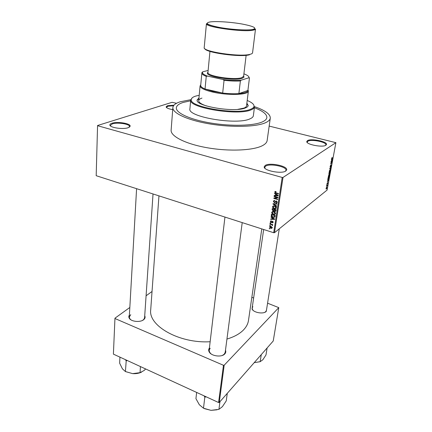 <?xml version="1.0" encoding="UTF-8"?>
<svg xmlns="http://www.w3.org/2000/svg" width="432" height="432" viewBox="0 0 432 432"><rect width="100%" height="100%" fill="white"/><g stroke="black" fill="none" stroke-linecap="round" stroke-linejoin="round"><path stroke-width="0.65" d="M172.708 109.62C168.583 108.913 166.379 107.984 166.104 106.839L167.546 105.683L173.972 105.192M173.529 105.743L167.902 106.24L166.541 107.282L166.633 107.665M325.885 145.233C322.666 147.744 305.975 144.472 306.779 141.523L307.476 140.632C311.008 138.17 327.731 141.583 326.462 144.547L325.885 145.233M325.561 145.411L325.874 144.887C326.803 142.069 311.164 138.937 307.87 141.248L307.228 142.02L307.341 142.609M285.757 171.034C281.583 174.22 263.363 170.597 264.206 166.795L265.264 165.397C269.854 162.27 288.117 166.115 286.648 169.96L285.757 171.034M285.417 171.229L285.989 170.316C287.026 166.671 269.989 163.166 265.718 166.099L264.73 167.314L265.016 168.35M128.185 127.699C123.055 129.654 109.523 127.607 109.863 124.945C109.858 124.265 110.56 123.692 111.969 123.239C117.418 121.316 130.923 123.509 130.124 126.209L128.185 127.699M129.314 127.192L129.578 126.603C130.091 124.054 117.455 122.056 112.369 123.86L110.381 125.404L110.592 126.031M144.72 315.797C145.314 316.904 145.201 317.979 144.374 319.01L143.635 319.718C140.26 322.58 131.274 321.71 129.335 318.335C128.644 317.228 128.66 316.154 129.4 315.101M130.75 314.69L129.287 317.023L129.767 318.654L130.901 319.815M142.641 320.339L143.91 319.291L144.59 317.714L153.031 193.963M266.717 308.632L266.247 311.386C263.66 314.41 253.589 312.73 252.05 309.037L252.412 306.272M252.871 306.693L252.164 308L252.423 309.404L253.201 310.441M264.73 312.347L265.793 311.596L266.447 310.365L279.277 228.814M225.482 350.217C226.049 351.589 225.806 352.836 224.753 353.965L224.726 353.997C221.627 357.534 211.313 356.157 209.191 351.934C208.435 350.557 208.499 349.272 209.39 348.084M210.168 348.246L209.137 350.212L209.617 352.285L211.075 353.9M222.421 355.406L224.257 354.197L225.202 352.345L242.212 222.615M190.733 99.711L180.333 101.747C175.635 103.237 173.151 105.165 172.87 107.536C172.228 113.06 187.699 120.29 210.022 123.973C232.308 127.683 256.619 126.932 265.729 122.612C268.531 121.3 270.054 119.804 270.292 118.12C270.373 114.14 265.118 110.311 254.524 106.639M172.87 107.536L171.126 130.135C170.446 136.258 185.63 144.04 207.592 147.814C229.516 151.621 253.498 150.482 262.564 145.589C265.351 144.104 266.873 142.43 267.138 140.567L270.292 118.12M226.946 339.061C234.074 336.917 239.549 333.925 243.367 330.08C246.283 327.089 247.99 323.865 248.492 320.409L261.787 228.901M183.168 102.438C178.875 103.82 176.596 105.602 176.337 107.779C175.743 112.919 190.112 119.615 210.773 123.034C231.401 126.484 253.967 125.82 262.526 121.829C265.183 120.604 266.625 119.194 266.846 117.612C266.987 114.248 262.834 110.959 254.394 107.741C262.834 110.959 266.987 114.248 266.846 117.612C266.625 119.194 265.183 120.604 262.526 121.829C253.967 125.82 231.401 126.484 210.773 123.034C190.112 119.615 175.743 112.919 176.337 107.779C176.596 105.602 178.875 103.82 183.168 102.438L190.62 100.813L183.168 102.438M97.567 125.507L96.185 175.7L97.567 125.507L172.06 102.319L176.553 103.286M269.174 126.09L335.896 142.668L283.014 177.444L274.482 232.702L273.699 232.729L282.204 177.449L283.014 177.444M269.476 226.881L270.292 226.249L271.031 226.379L272.306 227.777L271.501 228.409L270.772 228.285L269.476 226.881L270.281 226.249M269.946 224.095L269.995 223.754L272.732 224.618L272.684 224.964L272.246 224.824L272.473 225.661L271.912 224.786L269.946 224.095L270.27 223.841M270.297 221.4L271.307 220.838L270.686 221.546L271.172 222.161L272.479 221.254L273.143 222.275L272.538 222.853L272.236 222.826L272.749 222.167L272.479 221.616L271.058 222.502L270.297 221.4L271.064 220.811M271.269 215.293L271.42 214.277L275.216 215.449L274.914 216.945L273.92 217.361L272.986 217.193C271.895 216.945 271.323 216.313 271.269 215.293L271.787 214.898M272.117 209.655L272.279 208.575L276.091 209.736L275.929 210.821L275.119 211.534L274.077 210.865L273.073 211.054L272.117 209.655L272.641 209.266M272.959 204.044L273.013 203.699L276.998 203.807L276.944 204.174L273.434 203.985L276.674 205.934L276.62 206.302L272.959 204.044L273.424 203.71M274.093 196.522L274.142 196.166L277.997 197.305L277.938 197.683L274.622 198.266L277.711 199.179L277.657 199.535L273.807 198.391L273.866 198.013L277.171 197.429L274.093 196.522L274.466 196.263M275.076 191.516L276.037 191.57L276.037 191.943L275.168 192.143L275.4 192.613L278.564 193.59L278.51 193.946L275.886 193.18L274.72 191.992L275.076 191.516M96.185 175.7L273.699 232.729M97.654 125.728L282.204 177.449M274.536 193.547L274.595 193.169L278.289 195.388L278.235 195.761L274.207 195.761L274.261 195.388L275.454 195.421L275.643 194.189L274.536 193.547L274.855 193.325M273.332 201.209L274.806 200.426L273.775 201.377L274.325 202.284L276.124 200.95L277.279 202.322L275.972 203.04L276.831 202.198L276.124 201.312L275.27 202.376L274.277 202.64L273.332 201.209L274.358 200.356M273.256 205.891L274.617 205.94C275.713 206.194 276.313 206.847 276.426 207.905L275.038 208.802L272.938 207.889L272.506 206.712L273.256 205.891M272.392 211.621L273.748 211.675C274.838 211.934 275.438 212.587 275.546 213.635L274.234 214.52L272.074 213.602L271.647 212.431L272.392 211.621M270.988 217.156L271.042 216.794L274.671 219.024L274.617 219.386L270.664 219.305L270.718 218.943L271.89 218.997L272.074 217.804L270.988 217.156L271.274 216.94M270.092 223.123L270.14 222.777L270.68 222.95L270.626 223.29L270.092 223.123L270.421 222.869M269.741 225.461L269.789 225.121L270.324 225.288L270.275 225.628L269.741 225.461L270.065 225.207M269.255 228.663L269.309 228.328L269.843 228.496L269.789 228.836L269.255 228.663L269.579 228.415M326.473 187.142L326.527 186.845L326.333 187.105M326.975 185.738L326.516 186.1L326.57 185.803L327.451 185.107L327.245 186.057L326.738 185.674M326.846 185.117L326.9 184.82L326.705 185.08M327.083 184.28L326.932 183.789L327.748 182.569L327.467 183.94L327.694 182.86L326.905 184.232M327.942 180.068L327.683 179.777L328.725 179.744L328.666 180.058L327.283 181.948L327.753 181.094L327.942 180.068L327.645 179.987M328.363 176.029L329.287 174.344L329.6 175.09L328.768 176.71L328.39 176.747L328.363 176.029M329.276 171.088L330.194 169.409L330.512 170.165L329.681 171.785L329.303 171.812L329.276 171.088M331.619 158.398L332.116 157.469L331.787 158.582L332.764 157.923L331.83 158.852L331.619 158.398M335.896 142.668L327.1 190.064L274.482 232.702M331.7 159.721L331.447 159.392L332.483 159.462L332.424 159.786L331.036 161.622L331.506 160.78L331.7 159.721L331.403 159.64M331.884 161.579L330.917 162.275L332.176 161.104L330.917 163.409L331.825 163.015L330.62 163.885L331.884 161.579L331.609 161.509M330.329 167.027L330.151 166.342L330.745 165.035L330.383 166.725L331.263 164.738L330.869 166.552L331.187 165.051L330.129 166.973M330.75 168.815L329.719 168.761L329.773 168.464L331.144 166.682L329.891 168.491L330.809 168.502L330.75 168.815L329.756 168.55M329.011 174.247L328.995 172.67L330.205 171.763L329.573 173.745L328.779 174.188M328.325 179.134L327.926 178.475L328.088 177.601L329.292 176.677L329.027 178L328.325 179.134L327.872 179.01M326.365 188.984L326.052 188.536L326.759 187.283L326.965 187.807L326.365 188.984L326.025 188.887M113.4 354.132L114.961 318.184L113.4 354.132L218.587 402.527L223.468 365.283L224.176 365.218L219.278 402.451L218.587 402.527M115.052 318.562L223.468 365.283M224.176 365.218L278.775 307.633L273.235 340.994L219.278 402.451M251.845 297.329L253.627 297.994M267.575 303.199L278.775 307.633M152.037 291.487L146.086 295.774M129.832 307.476L114.961 318.184M158.954 195.863L150.714 309.787C148.165 325.75 179.194 343.645 210.146 341.734M332.435 158.161L332.71 158.231M332.122 159.759L331.825 159.721L331.668 160.574L332.321 159.737L331.414 159.575M331.409 159.613L331.825 159.721M331.43 159.505L332.321 159.737M331.83 161.352L332.116 161.428M331.555 162.945L331.825 163.015M329.249 171.671L329.681 171.785M330.372 170.273L330.037 169.776L329.416 170.98L329.654 171.536L330.372 170.273M330.005 172.168L329.584 173.48L329.751 172.103M329.508 172.546L329.081 172.865L329.033 173.972L329.254 172.476M328.331 176.591L328.768 176.71M329.459 175.198L329.125 174.717L328.504 175.921L328.736 176.467L329.459 175.198M329.098 177.082L328.174 177.79L328.109 178.945L328.898 178.054L328.849 177.012M328.363 180.063L327.91 180.884L328.563 180.02L327.667 179.874M327.656 179.944L328.061 180.058M327.683 179.782L328.563 180.02M326.862 185.571L327.143 185.652M326.84 187.898L326.608 187.645L326.333 188.752L326.84 187.898M275.783 191.797L275.702 191.495M275.486 191.468L274.72 191.992M274.72 195.399L274.207 195.761M275.983 195.053L275.454 195.421M275.945 193.979L275.643 194.189M277.15 195.102L276.075 194.443L275.924 195.431L277.857 195.485L277.15 195.102L277.457 194.886M276.372 194.238L276.075 194.443M278.127 195.291L277.857 195.485M275.351 197.753L274.622 198.266M274.509 197.899L273.807 198.391M277.544 197.17L277.171 197.429M275.033 201.917L275.697 201.571M275.962 201.307L276.151 200.956M276.291 203.099L277.268 202.392L276.955 202.154M276.464 202.684L275.972 203.04M276.82 202.252L277.29 201.998M277.268 201.879L276.831 202.198M276.647 201.112L276.313 201.35M276.383 201.004L275.902 201.344M275.492 201.976L274.277 202.64M274.309 200.772L274.325 200.502M276.35 203.051L276.691 203.062M273.802 203.72L273.434 203.985M276.388 208.062L275.864 208.062M274.622 208.381L274.255 208.651M273.229 207.679L272.938 207.889M273.532 205.826L272.506 206.712M274.055 205.821L273.942 206.129M275.978 207.77L274.558 206.291L273.991 206.177L272.954 206.847L274.32 208.305L274.946 208.424L276.41 207.452M274.903 206.037L274.558 206.291M275.157 208.424L275.886 208.645M275.935 210.784L274.822 211.486M274.336 210.384L273.964 210.292M273.499 210.735L273.073 211.054M273.856 210.373L274.39 210.017M275.594 209.947L274.45 209.601L274.331 210.632L275.027 211.156L275.94 209.687M274.801 209.342L274.45 209.601M274.007 209.466L272.668 209.056L272.554 210.173L273.353 210.746L274.358 209.207M273.024 208.802L272.668 209.056M274.428 209.763L273.904 210.152M275.519 213.764L275.006 213.764M273.742 214.099L273.386 214.369M272.365 213.386L272.074 213.602M272.662 211.561L271.647 212.431M273.175 211.556L273.078 211.831M275.103 213.5L273.688 212.02L273.073 211.907L272.09 212.566L273.451 214.024L274.126 214.148L275.53 213.176M274.028 211.772L273.688 212.02M274.352 214.142L275.044 214.353M275.033 216.616L274.666 216.599M273.332 216.929L272.986 217.193M274.72 215.66L271.809 214.763L272.138 216.421L273.04 216.848L274.477 216.745L275.06 215.401M272.155 214.504L271.809 214.763M275.152 215.87L274.628 216.275M275.092 216.275L274.477 216.745M273.521 216.967L274.153 217.355M271.112 218.959L270.664 219.305M272.414 218.597L271.89 218.997M272.349 217.598L272.074 217.804M273.548 218.722L272.495 218.057L272.349 219.019L274.244 219.105L273.548 218.722L273.834 218.506M272.765 217.852L272.495 218.057M272.403 221.238L271.323 222.113M273.154 222.113L272.236 222.826M273.121 221.875L272.749 222.167M272.765 221.395L272.479 221.616M272.657 221.33L272.236 221.654M272.149 221.773L271.058 222.502M271.112 221.173L271.274 220.833M272.57 224.57L272.246 224.824M272.554 225.083L272.095 225.439M272.457 224.991L272.182 225.212M272.3 224.483L271.912 224.786M271.69 224.289L271.361 224.543M272.317 227.626L271.998 227.578M271.112 228.015L270.772 228.285M270.502 226.546L270.448 226.255M271.912 227.648L270.983 226.719L269.86 227.011L271.382 228.042L272.268 227.367M271.296 226.476L270.983 226.719M198.952 97.951L197.154 99.97C194.891 106.132 234.938 112.817 245.484 107.892C247.174 107.222 248.076 106.429 248.2 105.516L246.872 103.156M248.141 105.775L246.807 103.675M199.206 95.256L195.712 96.088C192.78 97.016 191.3 98.204 191.268 99.662C189.265 107.239 238.248 115.209 250.814 109.156C252.698 108.394 253.762 107.498 254.005 106.477C254.324 104.506 252.056 102.503 247.207 100.472M190.696 99.943L189.913 108.821C186.98 116.899 237.157 125.404 250.09 118.789C252.115 117.909 253.206 116.883 253.363 115.711L254.47 107.071C254.227 108.108 253.147 109.021 251.235 109.804C238.464 115.992 188.611 107.865 190.69 100.138L192.159 97.88M247.973 89.867L248.373 91.066L246.537 105.835C246.424 106.699 245.57 107.449 243.972 108.081L237.757 109.372M206.518 105.98C201.258 104.188 198.65 102.406 198.704 100.634C198.828 99.614 199.919 98.771 201.965 98.096M198.904 98.474L197.149 100.235M201.879 73.273L201.944 72.56L202.689 71.836L202.451 72.792C202.732 73.85 204.422 74.957 207.527 76.108L206.253 76.388C203.569 75.308 202.106 74.277 201.857 73.289L200.675 85.595C200.837 86.686 202.289 87.82 205.033 89.003L212.717 91.363L222.674 93.064C228.712 93.76 234.112 93.938 238.88 93.604C244.231 93.155 247.223 92.194 247.838 90.72L247.903 90.434M248.373 91.066L248.308 91.325C247.817 95.051 227.07 95.558 212.387 91.994C204.671 90.121 200.572 88.15 200.086 86.087L200.729 84.731M206.253 76.388L205.033 89.003L222.674 93.064L224.051 80.32L222.858 79.483C229.759 80.347 235.834 80.584 241.083 80.201L248.881 77.787C249.296 76.545 247.639 75.227 243.913 73.84M241.083 80.201L240.376 80.957L238.88 93.604L247.898 90.493L249.426 78.138L248.881 77.787M207.527 76.108L222.858 79.483M208.094 70.443L202.689 71.836M248.778 76.756L249.426 78.138M201.83 72.943L201.944 72.56M240.376 80.957C235.575 81.227 230.137 81.016 224.051 80.32M246.181 54.891L243.616 76.302L241.672 77.695C234.5 80.298 207.765 76.291 207.922 72.689L209.99 50.96M243.659 75.94L244.015 77.171L242.093 78.349C234.711 81.049 207.144 76.907 207.322 73.181L207.938 72.058M261.279 354.607L260.156 361.697L254.216 362.653L260.015 361.687M267.116 347.96L265.982 354.964L262.861 359.737L260.156 361.697M125.539 359.716L126.079 360.806L127.321 360.536M119.945 357.145L119.637 363.177L122.423 368.842L125.42 371.563L126.203 360.86M140.454 366.579L140.044 372.665L132.646 373.631L125.42 371.563M145.638 368.96L144.137 370.489L140.044 372.665M125.518 371.569L132.646 373.631C135.934 373.847 138.893 373.356 141.518 372.163M204.201 395.906L204.817 397.159L203.494 408.218L199.314 404.714L195.939 398.66L196.641 392.429M204.817 397.159L206.21 396.83M219.947 401.69L218.932 409.352L211.021 410.346L203.494 408.218M227.281 393.336L226.244 400.901L222.415 406.636L218.932 409.352M204.341 408.629L211.021 410.346L217.015 409.806M204.725 397.04L205.006 397.17M331.587 158.728L331.895 158.809M276.264 192.915L275.886 193.18M276.118 200.95L275.184 201.625M274.455 203.742L274.061 204.028M276.026 210.163L275.497 210.557M272.311 221.222L271.507 221.843M255.506 29.025C255.436 29.516 254.605 29.905 253.006 30.197C243.103 32.368 204.53 26.919 206.442 23.695C206.55 23.263 205.843 24.505 217.291 27.038C228.949 29.419 246.634 30.634 252.731 29.581L255.506 29.025L252.558 52.823C252.477 53.433 251.64 53.935 250.052 54.324C240.203 57.251 202.252 51.581 204.206 47.574L206.442 23.695M252.569 29.522C257.45 28.15 253.908 26.309 241.936 23.992C230.931 22.037 216.394 21.071 210.19 21.919C204.26 23.101 207.355 24.943 219.478 27.432C231.077 29.565 246.969 30.548 252.569 29.522M249.485 54.794C240.397 57.51 205.357 52.612 204.79 48.616M166.52 107.563L166.104 106.839M307.157 142.42L306.779 141.523M264.638 167.94L264.206 166.795M110.381 125.485L109.863 124.945M129.767 318.654L129.335 318.335M265.777 311.612L266.247 311.386M252.423 309.404L252.05 309.037M224.23 354.224L224.726 353.997M209.617 352.285L209.191 351.934M110.365 125.836L110.376 125.48M325.798 145.287L326.462 144.547M129.557 127.03L130.124 126.209M143.91 319.291L144.374 319.01M329.589 171.844L329.276 171.763M328.671 176.774L328.363 176.693M328.207 179.215L327.893 179.129M275.67 191.873L276.037 191.619M276.124 201.312L276.502 201.042M274.558 202.694L275.459 202.046M273.731 204.007L274.12 203.731M275.038 208.802L276.021 208.073M273.991 206.177L274.401 205.88M275.119 211.534L275.902 210.951M273.456 211.124L274.331 210.481M275.438 210.848L275.983 210.443M274.234 214.52L275.211 213.781M273.073 211.907L273.478 211.604M273.92 217.361L274.903 216.616M272.538 222.853L273.11 222.41M272.738 222.215L273.132 221.913M272.387 221.6L272.705 221.357M271.388 222.561L271.949 222.129M271.501 228.409L272.306 227.772M270.41 226.616L270.799 226.314M285.968 170.424L286.648 169.96M191.268 99.662L190.69 100.138M254.005 106.477L254.47 107.071M252.164 308L263.671 229.505M129.287 317.023L136.588 188.681M224.948 217.069L209.137 350.212M247.838 90.72L248.308 91.325M200.086 85.817L198.704 100.634M200.675 85.595L200.086 86.087M247.903 90.466L249.431 78.111M202.451 72.792L201.857 73.289M243.54 76.556L244.015 77.171M207.922 72.689L207.322 73.181"/></g></svg>
